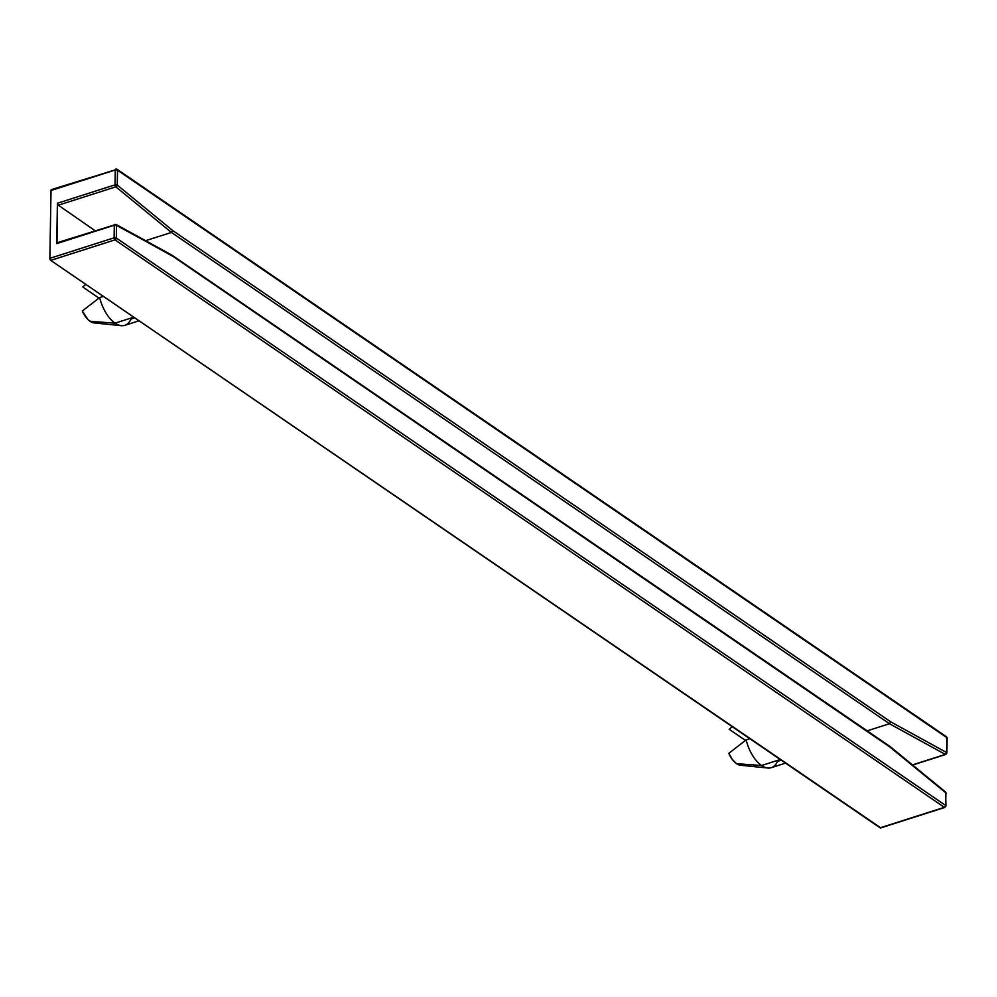 <?xml version="1.0" encoding="UTF-8"?>
<svg xmlns="http://www.w3.org/2000/svg" width="997" height="997" viewBox="0 0 997 997"><rect width="100%" height="100%" fill="white"/><g stroke="black" fill="none" stroke-linecap="round" stroke-linejoin="round"><path stroke-width="1.5" d="M742.753 765.023L738.715 764.824L736.546 763.665L761.546 765.509L780.265 759.527L761.546 765.509A30.471 15.653 72.3 0 1 746.117 739.924L749.869 738.727L746.117 739.924L728.795 753.333A19.267 9.895 72.3 0 0 736.546 763.665L761.546 765.509A30.471 15.653 -107.7 0 1 746.117 739.924L728.795 753.333L732.334 759.477L736.546 763.665A19.267 9.895 72.3 0 0 740.509 765.247L767.815 768.014A30.471 15.653 -107.7 0 1 761.546 765.509A30.471 15.653 72.3 0 0 771.279 767.678L785.524 763.129M134.769 317.869L131.018 319.065A30.471 15.653 -107.7 0 1 121.322 325.683A30.471 15.653 -107.7 0 1 115.066 323.165A30.471 15.653 -107.7 0 1 99.625 297.592L82.315 311.002A19.267 9.895 72.3 0 0 90.066 321.321L115.066 323.165L133.772 317.196L115.066 323.165A30.471 15.653 72.3 0 0 124.799 325.346L139.044 320.797M171.858 255.107L116.001 224.437A1.608 1.209 118.8 0 1 116.537 225.434L171.048 255.058L889.075 746.354L945.891 792.889A1.608 1.084 -50.6 0 0 945.605 792.067L890.009 746.466M171.048 255.058L890.321 747.314L945.891 792.889L945.667 805.501L116.325 238.046L114.991 239.878L114.094 237.822L116.325 238.046L116.537 225.434L114.306 225.21L115.178 224.387L172.369 256.079M889.075 746.354L890.321 747.314M867.178 730.851L889.474 723.735L171.434 232.438L145.599 240.688L171.434 232.438L889.474 723.735L945.343 754.405A1.608 1.209 -61.2 0 0 946.602 752.523L890.77 721.878L889.474 723.735L890.77 721.878L172.817 230.643L171.434 232.438L172.817 230.643L117.247 185.068A1.608 1.084 129.4 0 1 115.826 186.838L171.434 232.438L115.826 186.838L115.016 184.856L117.247 185.068L115.826 186.838A1.608 0.823 -107.7 0 1 115.016 184.856A1.608 0.76 1 0 1 117.247 185.068L117.509 170.2L946.863 737.655L946.602 752.523L945.343 754.405L889.474 723.735L867.178 730.851M96.273 322.679L92.235 322.48L87.91 319.526L82.315 311.002L99.625 297.592A30.471 15.653 72.3 0 0 115.066 323.165L90.066 321.321A19.267 9.895 72.3 0 0 94.03 322.916L121.322 325.683M115.178 224.387L116.537 225.434A1.608 0.76 -179 0 0 114.306 225.21L115.178 224.387A1.608 0.823 -107.7 0 0 114.742 224.325A1.608 0.823 -107.7 0 0 114.306 225.21L114.094 237.822A1.608 0.76 1 0 1 116.325 238.046L116.537 225.434M94.989 230.631L58.337 205.195L115.826 186.838L58.337 205.195L94.989 230.631M945.281 806.548L944.333 807.333L945.281 806.548M945.505 793.936L945.891 792.889L944.682 791.954L945.891 792.889L945.667 805.501L116.325 238.046A1.608 1.147 124.4 0 1 114.991 239.878A1.608 0.823 -107.7 0 1 114.094 237.822L49.85 258.335A1.608 0.823 72.3 0 0 50.747 260.379L114.991 239.878L944.333 807.333A1.608 1.147 -55.6 0 0 945.667 805.501A1.608 0.76 1 0 1 945.966 805.937L944.844 807.445A1.608 0.823 -107.7 0 1 944.333 807.333L880.102 827.834A1.608 0.823 72.3 0 0 880.613 827.946A1.608 0.823 72.3 0 0 880.962 827.56M912.479 764.898L945.343 754.405L946.602 752.523L945.343 754.405L912.479 764.898M946.602 752.523L890.77 721.878L172.817 230.643L117.247 185.068L117.509 170.2L115.278 169.989L116.225 169.203L117.509 170.2A1.608 0.76 -179 0 0 115.278 169.989L116.225 169.203L945.567 736.658L946.863 737.655L946.602 752.523A1.608 0.76 1 0 1 946.888 752.972L945.779 754.467A1.608 0.823 -107.7 0 1 945.343 754.405M946.465 738.702L946.863 737.655A1.608 1.147 -55.6 0 0 946.452 736.746L117.098 169.291A1.608 1.147 124.4 0 1 117.509 170.2M103.376 296.396L99.625 297.592L103.376 296.396M83.237 286.525L82.726 286.974L98.404 297.704L99.563 297.642L98.404 297.704L82.726 286.974L85.742 284.332M115.278 169.989L115.016 184.856L57.415 203.251L57.676 204.36L57.415 203.251L115.016 184.856L115.278 169.989A1.608 0.823 -107.7 0 1 115.714 169.091A1.608 0.823 -107.7 0 1 116.225 169.203A1.608 1.147 124.4 0 1 117.098 169.291L51.47 189.592A1.608 0.823 72.3 0 0 51.034 190.489L115.278 169.989L51.034 190.489L49.85 258.335L114.094 237.822L114.306 225.21L56.717 243.604L114.306 225.21M57.003 242.807L57.415 203.251L56.717 243.604L57.689 242.745M945.879 793.762A1.608 0.76 -179 0 0 946.19 793.325A1.608 0.76 -179 0 0 945.891 792.889M946.838 738.54A1.608 0.76 -179 0 0 947.15 738.104A1.608 0.76 -179 0 0 946.863 737.655M880.762 827.871L50.747 260.379L114.991 239.878L944.333 807.333L880.102 827.834L50.747 260.379L49.85 258.335L51.034 190.489L51.981 189.717A1.608 0.823 72.3 0 0 51.47 189.592M729.729 728.857L729.218 729.306L744.896 740.036L746.043 739.973L744.896 740.036L729.218 729.306L732.234 726.663M767.815 768.014A30.471 15.653 -107.7 0 0 777.498 761.396L781.249 760.2M171.933 255.157L889.947 746.429M116.001 224.437L57.203 242.695M945.966 805.937L945.605 792.067M946.888 752.972L947.15 738.104L946.452 736.746M880.613 827.946L944.844 807.445M912.654 765.048L945.779 754.467"/></g></svg>
